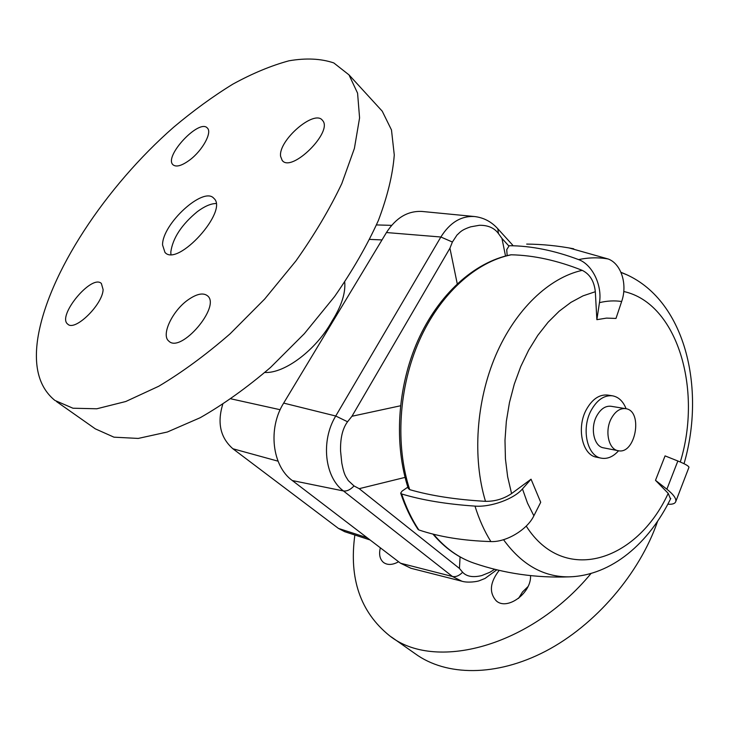 <?xml version="1.0" encoding="UTF-8"?>
<svg xmlns="http://www.w3.org/2000/svg" width="729" height="729" viewBox="0 0 729 729"><rect width="100%" height="100%" fill="white"/><g stroke="black" fill="none" stroke-linecap="round" stroke-linejoin="round"><path stroke-width="1.09" d="M618.575 450.768C613.207 456.737 607.467 459.206 601.334 458.177C587.073 456.181 581.022 428.588 591.219 410.281C597.106 399.838 604.204 395.009 612.497 395.811C618.602 396.968 623.14 401.278 626.093 408.741M601.334 458.177L596.568 457.201C582.307 455.206 576.238 427.704 586.417 409.47C592.303 399.073 599.393 394.271 607.685 395.072L612.497 395.811M618.092 450.686L603.557 447.843C593.989 446.567 589.943 428.16 596.723 415.94C600.66 408.923 605.416 405.707 610.993 406.272L625.61 408.65C643.507 410.637 635.56 455.024 618.092 450.686C608.524 449.41 604.514 430.812 611.312 418.455C615.267 411.347 620.033 408.085 625.61 408.65M569.067 247.942L608.168 258.986C621.081 263.634 627.769 284.246 621.655 301.496L615.987 318.436L606.528 318.108L596.869 319.676L595.32 291.718C594.217 281.23 589.852 274.113 582.216 270.35C557.384 260.463 533.737 255.278 511.257 254.795L510.546 254.868C474.123 262.24 438.421 294.516 417.808 340.698C397.323 386.962 393.76 444.107 408.258 488.421L409.716 489.651C430.748 495.738 456.008 499.638 485.487 501.333C495.027 501.461 503.721 498.873 511.576 493.569L531.049 479.199L522.465 488.913C514.036 498.955 490.781 507.402 474.989 506.108C446.421 504.167 421.973 500.112 401.624 493.952L400.677 493.141L402.016 491.146L407.839 487.127M507.156 255.615L506.728 249.619L509.216 245.709C531.177 245.828 554.295 250.457 578.571 259.597C592.203 264.335 602.455 285.303 599.457 302.663L596.869 319.676M531.049 479.199L540.718 502.299L533.874 515.804C527.222 529.728 506.181 542.33 490.881 541.574C463.261 540.736 439.241 536.854 418.811 529.928L417.917 529.236C410.919 518.62 405.187 506.637 400.731 493.287M670.516 498.973L668.211 493.369L655.499 480.329L665.067 455.889L677.852 461.001C684.968 463.881 688.677 465.977 688.969 467.28L675.774 501.552C676.43 498.581 673.468 494.462 666.88 489.205L677.852 461.001M667.837 504.213C672.411 504.523 675.054 503.63 675.774 501.552M655.499 480.329L666.88 489.205M505.525 256.025L501.962 238.438L498.445 233.544C494.344 227.922 488.002 225.17 479.418 225.279L470.743 226.819C460.664 230.173 460.081 232.469 457.028 234.993L452.39 242.028L449.93 248.215L457.238 283.763M460.072 556.91L459.443 568.438L462.614 572.238C466.578 576.548 472.939 577.669 481.696 575.6L489.888 572.265L494.672 569.276M400.458 405.789L351.961 416.259L347.551 421.763C342.594 428.433 340.261 438.165 340.561 450.969L341.801 463.106C344.37 476.465 346.202 476.73 348.225 480.529L354.021 485.942L359.197 488.676L405.06 477.395M422.565 211.501L422.2 211.465C407.948 210.654 396.029 217.679 386.452 232.542L283.663 403.101C267.689 428.452 272.172 466.15 292.329 480.557L400.513 563.216L411.001 568.292M264.855 372.464C284.665 373.64 316.331 349.802 332.032 321.097C341.427 306.162 345.664 293.158 344.726 282.096M332.032 321.097L333.016 321.216M222.719 404.413C217.06 423.011 220.45 437.792 232.897 448.763L278.041 461.175M370.068 539.952L344.699 531.705L338.438 528.416L232.897 448.763M170.923 254.403L170.814 252.015C172.746 238.11 181.594 224.65 197.359 211.629C204.512 206.325 210.736 203.619 216.03 203.509M280.601 156.334C278.15 140.487 314.591 108.986 322.482 120.385C333.654 131.475 291.418 173.302 282.178 160.407L280.601 156.334M188.146 299.792C196.757 293.814 203.209 292.484 207.51 295.801C221.27 306.253 180.847 353.693 168.836 341.126C160.799 335.112 172.436 310.663 188.146 299.792M103.117 289.613C102.634 304.64 74.887 331.713 67.806 324.177C56.516 316.359 91.772 273.721 101.377 283.481L103.117 289.613M189.886 159.879C181.895 165.775 176.263 167.406 173.01 164.781C163.46 156.562 199.5 118.107 207.41 128.113C212.339 132.459 202.544 150.402 189.886 159.879M56.543 401.588L95.308 428.843L113.97 437.172L138.228 438.43L167.351 432.005L200.183 417.726C223.457 404.431 246.912 387.664 270.559 367.425L304.33 333.691L334.584 296.548C352.508 270.76 367.115 245.391 378.397 220.44C387.491 196.356 392.785 174.541 394.271 154.985L391.482 129.962L382.242 111.191L377.686 106.215M37.735 338.712C33.525 367.115 39.248 387.691 54.912 400.44L72.964 408.222L96.82 408.778L125.78 401.506L158.722 386.261C182.195 372.255 205.988 354.777 230.1 333.809L264.691 299.027L295.91 260.946C314.527 234.62 329.827 208.822 341.81 183.571L354.394 148.424L359.579 117.898L357.575 93.148L349 74.877L333.773 62.922C320.906 58.575 305.97 57.873 288.948 60.808C271.115 65.637 252.389 73.429 232.779 84.181C212.959 96.374 193.258 110.726 173.648 127.22C105.669 186.742 47.832 273.63 37.735 338.712M162.558 244.98L164.991 252.462C177.748 267.333 228.915 210.681 213.861 198.352C203.728 185.913 162.148 223.949 162.558 244.98M530.548 575.628C531.514 593.251 506.819 611.093 496.13 600.705C488.949 592.404 489.979 582.289 499.192 570.36M527.942 586.645L522.538 591.921L518.565 598.363M398.608 561.758C392.521 565.075 387.473 565.303 383.481 562.442C379.809 559.243 378.761 554.359 380.338 547.798M591.046 573.477C529.965 647.398 433.983 671.737 389.268 635.497C360.363 611.986 348.89 578.489 354.859 535.004M657.631 521.208C639.588 573.714 595.311 625.218 545.702 651.161C496.012 677.068 445.92 676.166 415.166 653.703L391.327 636.946M621.655 301.496C614.429 300.43 607.029 300.822 599.457 302.663M608.168 258.986C598.582 257.273 588.713 257.474 578.571 259.597M511.576 493.569L507.648 476.775L505.434 458.915L504.987 440.334L506.336 421.417L509.462 402.554L514.291 384.147L520.734 366.578L528.634 350.193L537.811 335.331L548.071 322.254L559.189 311.21L570.925 302.371L583.045 295.846L595.32 291.718M668.211 493.369C636.946 561.494 563.936 585.478 526.22 526.092M623.76 291.509C677.405 303.155 702.61 389.596 680.294 462.004M485.487 501.333C472.31 457.958 476.119 401.26 495.738 355.342C515.458 309.442 549.101 277.649 582.216 270.35M409.716 489.651C395.136 445.246 398.672 387.345 419.303 340.634C440.034 293.951 475.846 261.857 511.257 254.795M522.465 488.913L527.504 503.119L533.874 515.804M474.989 506.108C479.09 519.34 484.384 531.159 490.881 541.574M401.624 493.952C406.089 507.357 411.821 519.358 418.811 529.928M574.151 576.593L569.103 576.858C543.588 577.131 521.736 564.747 503.539 539.697M670.771 498.454C649.211 542.677 612.032 575.609 569.103 576.858C535.943 578.07 504.24 573.504 474.005 563.143C458.878 557.977 445.41 548.336 433.573 534.229M621.008 272.427L628.079 275.316M351.961 416.259L449.93 248.215M501.962 238.438L508.669 245.782M459.443 568.438L359.197 488.676M497.506 228.432L497.816 228.778C491.419 221.671 483.609 217.579 474.388 216.522C461.065 215.793 449.893 222.618 440.863 237.007L335.741 416.013C320.614 440.671 324.605 477.121 343.45 490.954C346.867 491.419 350.385 489.751 354.021 485.942M292.329 480.557L343.45 490.954L452.427 576.493L461.885 581.223C467.818 583.072 477.477 581.56 479.345 580.721L485.013 578.462L496.814 569.805M462.614 572.238C459.261 575.728 455.871 577.149 452.427 576.493L400.513 563.216M386.452 232.542L440.863 237.007L452.39 242.028M283.663 403.101L335.741 416.013L347.551 421.763M512.651 245.09L497.816 228.778L498.445 233.544M470.743 226.819L479.418 225.279M341.801 463.106L340.561 450.969M489.888 572.265L481.696 575.6M369.712 239.404L382.005 239.923M231.011 398.845L280.173 409.725M338.438 528.416L367.152 537.729M526.684 244.097C542.34 244.224 558.013 245.791 573.696 248.789M432.889 534.056C444.827 548.126 458.532 557.822 474.005 563.143M684.039 463.708C706.009 388.256 685.306 298.507 623.441 273.32L620.953 272.3M474.388 216.522L422.2 211.465M461.885 581.223L410.691 568.21M376.483 224.924L391.619 225.361M282.178 160.407L282.697 160.918M382.242 111.191L349 74.877M165.465 252.863L164.991 252.462M496.622 601.097L496.13 600.705"/></g></svg>
